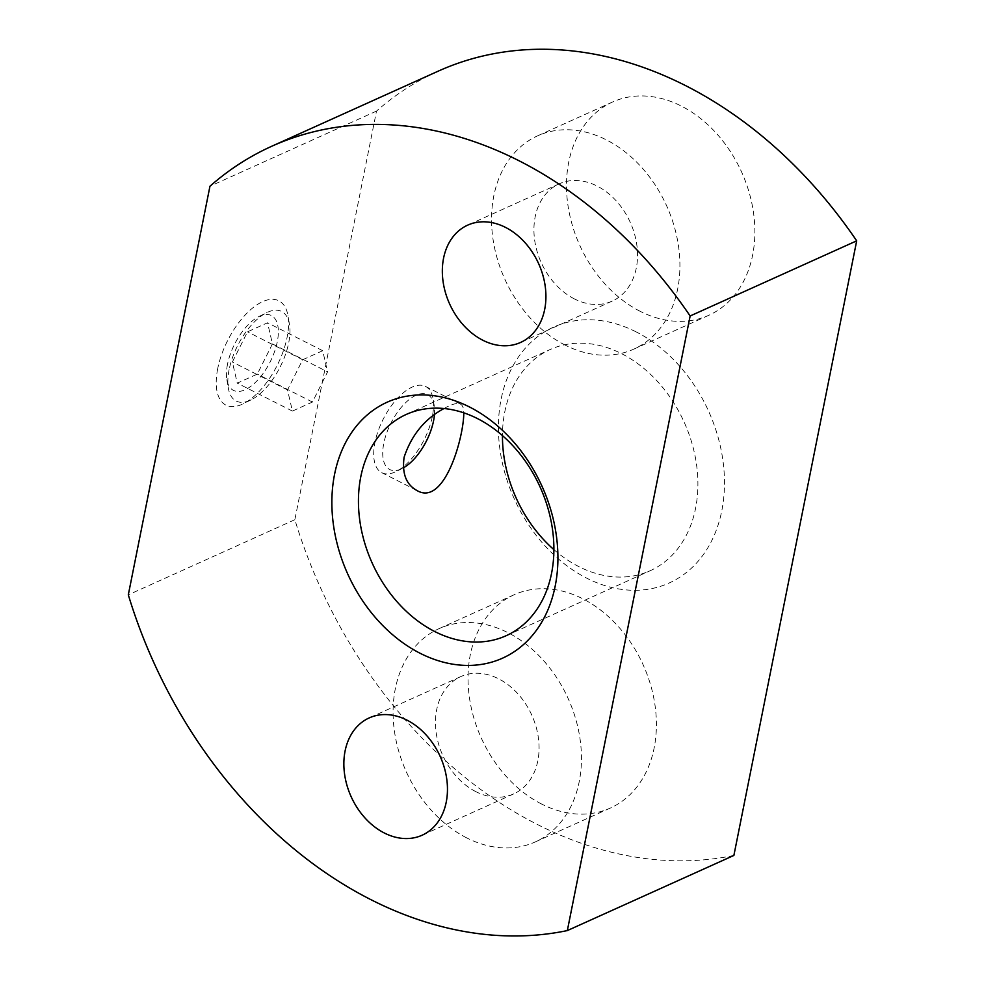 <?xml version="1.0" encoding="UTF-8"?>
<svg xmlns="http://www.w3.org/2000/svg" width="985" height="985" viewBox="0 0 985 985"><rect width="100%" height="100%" fill="white"/><g stroke="black" fill="none" stroke-linecap="round" stroke-linejoin="round"><path stroke-width="0.74" stroke-dasharray="4.92 3.69" d="M444.001 408.529C451.783 404.084 457.262 402.619 460.438 404.109C462.679 405.278 463.8 408.184 463.787 412.826M432.316 416.606A48.364 22.901 -63.1 0 1 396.204 471.483A48.364 22.901 -63.1 0 1 381.786 472.689A48.364 22.901 -63.1 0 1 374.94 442.487A48.364 22.901 -63.1 0 1 396.746 399.134A48.364 22.901 -63.1 0 1 425.483 386.403A48.364 22.901 -63.1 0 1 433.043 398.728A48.364 22.901 -63.1 0 1 432.316 416.606M229.111 369.695A50.223 23.788 116.9 0 0 228.36 388.25A50.223 23.788 116.9 0 0 251.187 399.812A50.223 23.788 116.9 0 0 289.442 324.262A50.223 23.788 116.9 0 0 266.627 312.701A50.223 23.788 116.9 0 0 229.111 369.695M217.71 368.624A58.497 27.703 116.9 0 0 243.418 403.69A58.497 27.703 116.9 0 0 287.977 315.692A58.497 27.703 116.9 0 0 254.265 306.717A58.497 27.703 116.9 0 0 217.71 368.624M574.452 298.935A64.345 48.856 65.7 0 1 534.572 239.503A64.345 48.856 65.7 0 1 559.271 183.813A64.345 48.856 65.7 0 1 630.265 222.376A64.345 48.856 65.7 0 1 612.19 301.114A64.345 48.856 65.7 0 1 574.452 298.935M553.89 549.605A121.389 92.171 -114.3 0 0 650.1 570.771A121.389 92.171 -114.3 0 0 696.678 465.708A121.389 92.171 -114.3 0 0 621.461 353.603A121.389 92.171 -114.3 0 0 550.258 349.478A121.389 92.171 -114.3 0 0 502.448 435.616M636.064 331.846A140.387 106.589 -114.3 0 0 503.606 468.257A140.387 106.589 -114.3 0 0 694.671 565.008A140.387 106.589 -114.3 0 0 636.064 331.846M541.701 804.08A116.993 88.822 65.7 0 1 469.205 696.038A116.993 88.822 65.7 0 1 514.096 594.78A116.993 88.822 65.7 0 1 643.18 664.887A116.993 88.822 65.7 0 1 610.331 808.057A116.993 88.822 65.7 0 1 541.701 804.08M640.164 311.309A116.993 88.822 65.7 0 1 567.668 203.267A116.993 88.822 65.7 0 1 612.571 102.009A116.993 88.822 65.7 0 1 741.643 172.116A116.993 88.822 65.7 0 1 708.794 315.286A116.993 88.822 65.7 0 1 640.164 311.309M733.887 855.436A421.161 319.768 65.7 0 1 294.86 519.686L376.504 111.096A421.161 319.768 65.7 0 1 438.239 71.142M294.86 519.686L128.309 594.829M376.504 111.096L209.953 186.239M227.523 364.191A41.949 19.872 116.9 0 0 226.895 379.693A41.949 19.872 116.9 0 0 253.416 384.236A41.949 19.872 116.9 0 0 278.213 335.282A41.949 19.872 116.9 0 0 258.846 316.591A41.949 19.872 116.9 0 0 227.523 364.191M272.439 343.925L257.294 374.115L237.262 383.153L232.374 362L247.518 331.822L267.551 322.785L272.439 343.925L327.586 371.85L312.442 402.04L292.41 411.077L287.522 389.937L302.666 359.747L247.518 331.822M287.522 389.937L232.374 362M302.666 359.747L322.698 350.709L327.586 371.85M292.41 411.077L237.262 383.153M312.442 402.04L257.294 374.115M322.698 350.709L267.551 322.785M434.434 414.833A41.949 19.872 116.9 0 0 434.176 405.377A41.949 19.872 116.9 0 0 410.006 398.925A41.949 19.872 116.9 0 0 383.793 443.324A41.949 19.872 116.9 0 0 402.225 468.478A41.949 19.872 116.9 0 0 403.382 467.863M466.755 837.903A116.993 88.822 65.7 0 1 394.259 729.848A116.993 88.822 65.7 0 1 439.15 628.602A116.993 88.822 65.7 0 1 568.234 698.71A116.993 88.822 65.7 0 1 535.372 841.88A116.993 88.822 65.7 0 1 466.755 837.903M475.977 791.706A64.345 48.856 65.7 0 1 436.109 732.274A64.345 48.856 65.7 0 1 460.808 676.584A64.345 48.856 65.7 0 1 531.802 715.147A64.345 48.856 65.7 0 1 513.727 793.885A64.345 48.856 65.7 0 1 475.977 791.706M565.218 345.132A116.993 88.822 65.7 0 1 492.722 237.077A116.993 88.822 65.7 0 1 537.613 135.831A116.993 88.822 65.7 0 1 666.697 205.939A116.993 88.822 65.7 0 1 633.847 349.109A116.993 88.822 65.7 0 1 565.218 345.132M460.438 404.109L425.483 386.403M416.741 490.395L381.786 472.689M289.442 324.262L287.977 315.692M251.187 399.812L243.418 403.69M559.271 183.813L467.666 225.146M612.19 301.114L520.585 342.448M506.081 635.744L650.1 570.771M406.239 414.451L550.258 349.478M226.895 379.693L228.36 388.25M258.846 316.591L266.627 312.701M434.176 405.377L433.043 398.728M402.225 468.478L396.204 471.483M514.096 594.78L439.15 628.602M610.331 808.057L535.372 841.88M460.808 676.584L369.203 717.917M513.727 793.885L422.122 835.218M612.571 102.009L537.613 135.831M708.794 315.286L633.847 349.109"/><path stroke-width="1.48" d="M463.787 412.826C463.886 436.946 444.481 507.25 416.741 490.395C406.14 484.497 401.929 473.453 404.109 457.249C411.508 435.038 424.818 418.797 444.001 408.529M469.513 406.99A140.387 106.589 -114.3 0 0 337.055 543.4A140.387 106.589 -114.3 0 0 528.108 640.151A140.387 106.589 -114.3 0 0 469.513 406.99M477.454 418.576A121.389 92.171 -114.3 0 0 406.239 414.451A121.389 92.171 -114.3 0 0 372.158 563.001A121.389 92.171 -114.3 0 0 506.081 635.744A121.389 92.171 -114.3 0 0 552.671 530.693A121.389 92.171 -114.3 0 0 477.454 418.576M482.847 340.256A64.345 48.856 65.7 0 1 442.979 280.836A64.345 48.856 65.7 0 1 467.666 225.146A64.345 48.856 65.7 0 1 538.66 263.709A64.345 48.856 65.7 0 1 520.585 342.448A64.345 48.856 65.7 0 1 482.847 340.256M502.448 435.616A121.389 92.171 -114.3 0 0 553.89 549.605M271.688 146.285L438.239 71.142A421.161 319.768 65.7 0 1 856.691 240.832L733.887 855.436L567.335 930.579A421.161 319.768 65.7 0 1 128.309 594.829L209.953 186.239A421.161 319.768 65.7 0 1 271.688 146.285A421.161 319.768 65.7 0 1 690.14 315.976L567.335 930.579M384.384 833.027A64.345 48.856 65.7 0 1 344.504 773.607A64.345 48.856 65.7 0 1 369.203 717.917A64.345 48.856 65.7 0 1 440.196 756.48A64.345 48.856 65.7 0 1 422.122 835.218A64.345 48.856 65.7 0 1 384.384 833.027M856.691 240.832L690.14 315.976M403.382 467.863A41.949 19.872 116.9 0 0 434.434 414.833"/></g></svg>
